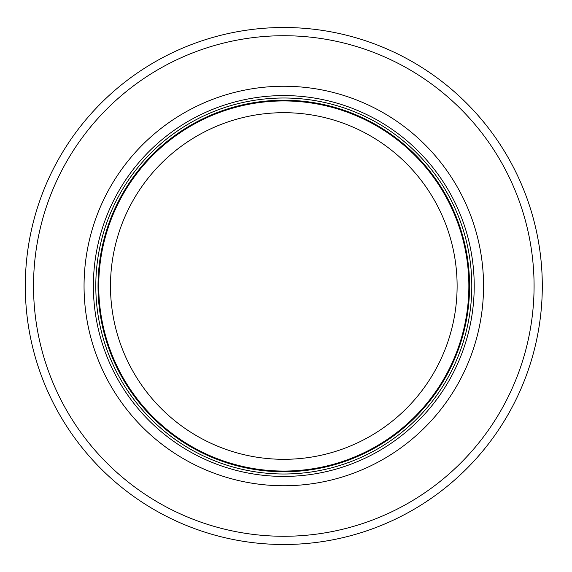 <?xml version="1.0" encoding="UTF-8"?>
<svg xmlns="http://www.w3.org/2000/svg" width="572" height="572" viewBox="0 0 572 572"><rect width="100%" height="100%" fill="white"/><g stroke="black" fill="none" stroke-linecap="round" stroke-linejoin="round"><path stroke-width="0.86" d="M468.861 286A185.063 185.063 0 0 0 191.27 125.733A185.063 185.063 0 0 0 191.27 446.267A185.063 185.063 0 0 0 468.861 286A185.063 185.063 0 0 0 191.27 125.733A185.063 185.063 0 0 0 191.27 446.267A185.063 185.063 0 0 0 468.861 286A185.063 185.063 0 0 0 191.27 125.733A185.063 185.063 0 0 0 191.27 446.267A185.063 185.063 0 0 0 468.861 286A185.063 185.063 0 0 0 191.27 125.733A185.063 185.063 0 0 0 191.27 446.267A185.063 185.063 0 0 0 468.861 286M471.8 286A188.002 188.002 0 0 0 189.797 123.187A188.002 188.002 0 0 0 189.797 448.813A188.002 188.002 0 0 0 471.8 286M483.554 286A199.75 199.75 0 0 0 183.927 113.013A199.75 199.75 0 0 0 183.927 458.987A199.75 199.75 0 0 0 483.554 286M542.299 286A258.501 258.501 0 0 0 154.547 62.133A258.501 258.501 0 0 0 154.547 509.866A258.501 258.501 0 0 0 542.299 286M457.114 286A173.316 173.316 0 0 1 197.14 436.093A173.316 173.316 0 0 1 197.14 135.907A173.316 173.316 0 0 1 457.114 286M469.569 286A185.771 185.771 0 0 0 190.912 125.118A185.771 185.771 0 0 0 190.912 446.882A185.771 185.771 0 0 0 469.569 286M474.217 286A190.419 190.419 0 0 0 188.588 121.092A190.419 190.419 0 0 0 188.588 450.908A190.419 190.419 0 0 0 474.217 286M534.076 286A250.279 250.279 0 0 0 158.659 69.255A250.279 250.279 0 0 0 158.659 502.745A250.279 250.279 0 0 0 534.076 286"/></g></svg>
